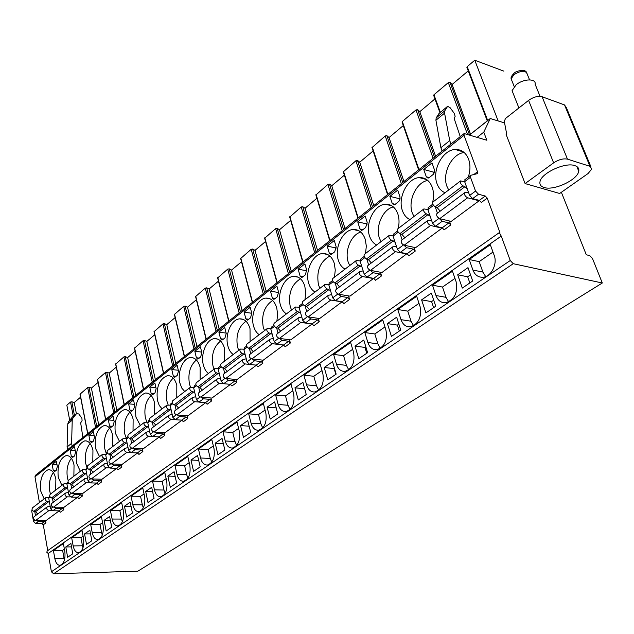 <?xml version="1.0" encoding="UTF-8"?>
<svg xmlns="http://www.w3.org/2000/svg" width="634" height="634" viewBox="0 0 634 634"><rect width="100%" height="100%" fill="white"/><g stroke="black" fill="none" stroke-linecap="round" stroke-linejoin="round"><path stroke-width="0.95" d="M469.643 134.868L490.248 118.526L504.569 122.917M490.248 118.526L483.774 132.141L486.833 140.249L464.136 133.536L464.033 135.304L477.489 171.766L477.37 173.653L470.618 175.341L470.491 177.251L475.54 191.064L478.527 194.234L485.24 196.025L487.213 198.117L499.909 232.519L499.338 232.591L501.232 236.094L510.251 260.526L513.271 263.704L602.3 283.002L592.489 258.521L589.763 255.605L586.307 254.781L561.367 192.276M564.529 104.935L542.086 96.74C537.965 95.766 533.471 96.97 528.597 100.37L505.441 118.526L504.299 121.498L506.677 133.956L506.106 134.4L525.095 183.575L553.625 162.851C558.697 159.554 563.309 158.318 567.47 159.142L589.969 166.314L564.529 104.935L566.471 107.859L590.896 166.742M589.969 166.314L591.831 169.009L588.027 173.565L559.656 193.481L525.095 183.575M466.957 67.505L467.195 66.649L474.771 60.238L503.856 71.143M468.241 70.889L452.082 84.496L450.021 82.325L469.517 134.828M467.424 134.17L448.317 82.61L450.021 82.325M448.317 82.61L433.957 94.751L433.735 95.536M434.956 98.904L419.795 111.671L417.671 109.65L434.496 157.161M433.085 158.286L416.007 109.936L417.671 109.65M416.007 109.936L402.336 121.49L402.13 122.211M403.287 125.564L389.046 137.546L386.875 135.66L402.709 182.505M401.322 183.614L385.242 135.945L386.875 135.66M385.242 135.945L372.023 147.619M373.125 150.955L359.74 162.217L357.521 160.457L372.443 206.636M371.064 207.73L355.92 160.735L357.521 160.457M355.92 160.735L343.311 171.846M344.357 175.166L331.764 185.762L329.514 184.114L343.58 229.643M342.225 230.728L327.937 184.399L329.514 184.114M327.937 184.399L315.898 194.987M316.897 198.276L305.041 208.261L302.751 206.716L316.033 251.611M314.694 252.673L301.213 206.993L302.751 206.716M301.213 206.993L289.706 217.097M290.649 220.37L279.483 229.77L277.169 228.327L289.714 272.588M288.391 273.642L275.655 228.605L277.169 228.327M275.655 228.605L264.647 238.257M265.543 241.499L255.019 250.367L252.673 249.019L264.536 292.662M263.229 293.701L251.191 249.289L252.673 249.019M251.191 249.289L240.651 258.521M241.506 261.739L231.568 270.1L229.215 268.84L240.437 311.88M239.145 312.903L227.757 269.109L229.215 268.84M227.757 269.109L217.652 277.938M218.461 281.131L209.085 289.025L206.708 287.844L217.335 330.29M216.067 331.305L205.281 288.113L206.708 287.844M205.281 288.113L195.581 296.577M196.358 299.739L187.505 307.189L185.112 306.087L195.185 347.955M193.933 348.954L183.709 306.349L185.112 306.087M183.709 306.349L174.398 314.464M175.142 317.594L166.774 324.64L164.372 323.609L173.922 364.907M172.678 365.897L162.986 323.871L164.372 323.609M162.986 323.871L154.046 331.653M154.751 334.76L146.834 341.425L144.433 340.45L153.491 381.192M152.263 382.167L143.07 340.712L144.433 340.45M143.07 340.712L134.471 348.193M135.137 351.268L127.656 357.568L125.247 356.657L133.845 396.852M132.641 397.819L123.907 356.91L125.247 356.657M123.907 356.91L115.634 364.106M116.268 367.149L109.191 373.109L106.774 372.253L114.944 411.926M113.748 412.877L105.458 372.515L106.774 372.253M105.458 372.515L97.485 379.433M98.096 382.445L91.399 388.087L88.982 387.287L96.74 426.436M95.568 427.371L87.69 387.54L88.982 387.287M87.69 387.54L80.003 394.197M80.581 397.185L74.241 402.527L71.824 401.782L74.408 415.333M73.267 416.276L70.548 402.027L71.824 401.782M70.548 402.027L66.847 405.166L69.7 420.263M474.771 60.238L498.07 120.761M452.082 84.496L470.539 134.146M419.795 111.671L435.613 156.273M389.046 137.546L403.937 181.522M359.74 162.217L373.775 205.574M331.764 185.762L344.999 228.509M305.041 208.261L317.539 250.406M279.483 229.77L291.291 271.328M255.019 250.367L266.185 291.347M231.568 270.1L242.14 310.517M209.085 289.025L219.095 328.887M187.505 307.189L196.992 346.513M166.774 324.64L175.769 363.433M146.834 341.425L155.378 379.687M127.656 357.568L135.763 395.323M109.191 373.109L116.894 410.372M91.399 388.087L98.722 424.859M74.241 402.527L76.381 413.701M574.832 165.617C565.108 161.908 540.842 173.328 539.97 181.871C539.51 184.645 540.897 186.523 544.146 187.513C553.957 190.929 577.629 179.874 578.755 171.196C579.23 168.517 577.923 166.655 574.832 165.617M464.136 133.536L35.48 475.27L34.981 476.816L39.427 502.524M32.057 509.625L31.732 511.036L33.507 521.528L35.694 523.51L41.836 523.51L43.286 524.833L47.74 550.597M499.338 232.591L47.193 550.978L46.797 552.254L48.239 553.482L51.402 571.765L53.605 573.762L137.863 571.186L602.3 283.002M67.608 449.664L67.101 446.938L67.783 423.877L68.527 421.713L72.419 417.006M72.11 446.067L71.602 443.34L72.236 420.199L72.981 418.044L76.69 413.447L78.885 414.05L81.913 418.305L82.079 420.659L80.669 422.87L82.888 437.476M457.518 149.545L457.241 150.1M483.774 132.141L477.275 137.253M460.649 150.337L459.935 150.9M424.804 178.534L424.297 178.939M442.104 151.098L440.884 147.69L435.915 120.286L436.176 117.916L439.156 113.375M450.964 144.037L449.728 140.613L440.884 147.69M67.101 446.938L71.602 443.34M449.728 140.613L444.577 113.137L444.822 110.776L447.612 106.338L450.092 107.661L454.364 113.534L455.133 116.379L454.198 118.621L460.252 136.635M45.505 520.435L45.933 522.884L44.475 521.56L41.836 523.51M449.403 220.981L450.79 224.927L448.848 222.899L442.207 227.812L444.133 229.825L450.79 224.927M413.986 247.315L415.246 251.088L413.344 249.122L407.052 253.774L408.946 255.724L415.246 251.088M380.416 272.248L381.565 275.869L379.711 273.967L373.743 278.374L375.597 280.268L381.565 275.869M348.557 295.896L349.619 299.383L347.789 297.536L319.615 318.553L308.227 316.881L330.766 300.048L342.186 301.895M318.284 318.363L319.259 321.723L317.468 319.932L312.079 323.911L313.87 325.694L319.259 321.723M289.484 339.729L290.38 342.978L288.628 341.235L283.493 345.023L285.245 346.758L290.38 342.978M262.048 360.072L262.88 363.219L261.153 361.531L256.263 365.136L257.983 366.824L262.88 363.219M235.88 379.465L236.648 382.524L234.952 380.875L230.293 384.323L231.981 385.963L236.648 382.524M210.892 397.978L211.613 400.95L209.949 399.349L205.495 402.638L207.152 404.23L211.613 400.95M187.014 415.674L187.688 418.559L186.047 416.998L181.792 420.144L183.416 421.697L187.688 418.559M164.174 432.594L164.8 435.399L163.192 433.878L159.11 436.889L160.711 438.411L164.8 435.399M142.301 448.793L142.88 451.535L141.303 450.045L137.396 452.93L138.973 454.412L142.88 451.535M121.332 464.318L121.879 466.989L120.325 465.538L116.577 468.304L118.13 469.746L121.879 466.989M101.218 479.201L101.733 481.816L100.204 480.398L96.606 483.053L98.127 484.463L101.733 481.816M81.905 493.498L82.388 496.05L80.89 494.671L77.435 497.214L78.933 498.593L82.388 496.05M63.352 507.232L63.804 509.728L62.322 508.373L59.01 510.83L60.476 512.177L63.804 509.728M468.264 177.132C470.388 170.697 470.491 164.713 468.581 159.166C465.879 152.548 461.425 149.323 455.22 149.497C442.595 149.79 431.77 170.387 437.008 183.646C438.641 188.139 441.319 191.175 445.052 192.752M431.905 204.845C433.933 198.616 434.052 192.776 432.261 187.331C429.662 180.666 425.359 177.425 419.343 177.615C407.519 177.956 397.526 197.602 402.36 210.512C403.89 214.926 406.418 217.945 409.936 219.57M398.207 228.525C399.412 223.327 399.293 218.484 397.867 213.999C395.37 207.302 391.21 204.053 385.377 204.251C374.29 204.631 365.033 223.406 369.511 235.983C370.945 240.326 373.323 243.329 376.651 244.993M365.525 253.489L366.325 246.151L365.247 239.295C362.846 232.575 358.828 229.31 353.186 229.516C342.772 229.936 334.166 247.91 338.318 260.17C339.666 264.449 341.908 267.429 345.054 269.117M334.483 277.193L335.267 270.036L334.269 263.316C331.962 256.58 328.079 253.315 322.619 253.529C312.824 253.965 304.803 271.209 308.663 283.16C309.931 287.376 312.047 290.34 315.027 292.052M304.97 299.731L305.739 292.749L304.803 286.156C302.6 279.42 298.852 276.155 293.566 276.361C284.333 276.812 276.836 293.383 280.434 305.057C281.623 309.202 283.628 312.142 286.449 313.878M276.876 321.192L277.621 314.377L276.757 307.902C274.641 301.174 271.019 297.909 265.915 298.115C257.19 298.574 250.176 314.519 253.529 325.916C254.646 329.997 256.54 332.913 259.219 334.673M250.089 341.639L250.018 328.634C247.989 321.913 244.502 318.656 239.557 318.854C231.315 319.322 224.721 334.689 227.852 345.823C228.906 349.841 230.705 352.734 233.249 354.501M224.539 361.158L224.507 348.423C222.558 341.71 219.19 338.461 214.411 338.651C206.605 339.127 200.399 353.954 203.324 364.843C204.322 368.798 206.026 371.659 208.451 373.442M200.122 379.806L200.13 367.324C198.26 360.635 195.01 357.386 190.39 357.576C182.996 358.044 177.14 372.372 179.882 383.023L181.792 388.079L184.748 391.55M176.775 397.629L176.815 385.393C175.024 378.736 171.893 375.494 167.424 375.677C159.3 378.95 155.972 387.2 157.438 400.426L159.253 405.419L162.066 408.867M154.434 414.691L154.506 402.701C152.786 396.06 149.767 392.834 145.44 393.009C137.729 396.171 134.559 404.199 135.938 417.101L140.336 425.462M133.029 431.041L133.124 419.272C131.476 412.671 128.559 409.453 124.375 409.619C117.044 412.671 114.025 420.493 115.317 433.085L119.509 441.367M112.495 446.724L112.622 435.17C111.045 428.6 108.224 425.398 104.174 425.557C97.2 428.505 94.323 436.129 95.528 448.428L99.53 456.631M92.794 461.766L92.944 450.433C91.431 443.895 88.712 440.701 84.79 440.852C78.148 443.713 75.391 451.146 76.524 463.161L80.336 471.284M73.869 476.221L74.043 465.087C72.585 458.596 69.962 455.418 66.166 455.553C59.834 458.319 57.195 465.578 58.257 477.323L61.894 485.367M55.681 490.114L55.863 479.177C54.476 472.726 51.94 469.564 48.263 469.691C42.209 472.37 39.688 479.455 40.687 490.954L44.158 498.91M429.226 177.631L433.284 174.35L434.441 171.965L434.433 169.817L432.016 162.883L423.742 169.452L426.302 176.799L428.069 178.122L429.226 177.631M395.03 204.465L398.881 201.35L399.975 199.052L399.983 196.96L397.716 190.129L389.87 196.358L392.272 203.593L393.976 204.909L395.03 204.465M362.593 229.92L365.715 227.479L367.205 222.32L365.176 215.98L357.734 221.892L359.977 229.001L361.634 230.332L362.593 229.92M331.78 254.099L334.744 251.777L336.171 246.769L334.276 240.524L327.199 246.143L329.308 253.148L330.9 254.48L331.78 254.099M302.473 277.098L305.295 274.887L306.666 270.021L304.883 263.871L298.146 269.22L300.128 276.115L301.665 277.446L302.473 277.098M274.57 298.994L277.256 296.886L278.572 292.155L276.899 286.1L270.48 291.196L272.343 297.988L273.825 299.311L274.57 298.994M247.965 319.869L250.525 317.856L251.793 313.251L250.216 307.3L244.098 312.158L245.849 318.839L247.276 320.17L247.965 319.869M222.574 339.8L225.015 337.874L226.235 333.389L224.753 327.524L218.904 332.168L220.553 338.746L221.94 340.07L222.574 339.8M198.307 358.836L200.645 356.997L201.826 352.623L200.423 346.853L194.836 351.291L196.389 357.766L197.721 359.09L198.307 358.836M175.103 377.04L177.346 375.288L178.479 371.025L177.155 365.335L171.806 369.582L173.272 375.962L174.564 377.285L175.103 377.04M152.889 394.475L155.029 392.795L156.13 388.634L154.878 383.031L149.759 387.097L151.146 393.381L152.382 394.697L152.889 394.475M131.603 411.181L133.655 409.564L134.717 405.498L133.536 399.983L128.623 403.882L129.93 410.071L131.135 411.387L131.603 411.181M111.18 427.197L113.153 425.652L114.183 421.681L113.066 416.245L108.351 419.985L109.587 426.088L110.752 427.395L111.18 427.197M91.581 442.58L93.475 441.09L94.474 437.214L93.42 431.849L88.887 435.447L90.06 441.454L91.581 442.58M72.759 457.352L74.574 455.925L75.541 452.129L74.543 446.843L70.192 450.306L71.293 456.226L72.759 457.352M54.651 471.561L56.402 470.182L57.337 466.473L56.394 461.267L52.202 464.587L53.256 470.428L54.651 471.561M468.201 191.468L467.797 192.443L464.722 192.688C464.096 194.662 465.071 196.366 467.638 197.8L439.711 218.659L451.178 221.409L479.09 200.804L478.892 200.257M431.271 219.475L430.874 220.164L427.76 220.497C427.078 222.471 428.013 224.135 430.573 225.49L404.159 245.223L415.627 247.664L442.041 228.161L441.89 227.741M396.305 245.881L395.18 246.634L392.803 246.808C392.066 248.774 392.969 250.406 395.505 251.69L370.486 270.377L381.945 272.533L406.862 253.735M363.155 270.869L359.684 271.724C358.899 273.698 359.771 275.291 362.283 276.503L338.556 294.224L349.984 296.133L373.656 278.358M301.792 317.04L298.4 317.832C297.552 319.79 298.36 321.319 300.825 322.413L279.388 338.421L290.729 339.887L312.174 323.926M273.349 338.421L270.005 339.206C269.125 341.147 269.902 342.645 272.343 343.683L251.936 358.931L263.213 360.199L283.66 345.054M246.254 358.781L242.957 359.557C242.045 361.491 242.806 362.957 245.223 363.948L225.759 378.482L236.981 379.576L256.477 365.184M220.41 378.197L217.169 378.966C216.234 380.883 216.963 382.318 219.356 383.261L200.788 397.138L211.938 398.065L230.499 384.363M195.748 396.726L192.554 397.486C191.595 399.396 192.308 400.799 194.67 401.702L176.926 414.961L188.005 415.738L205.701 402.669M172.179 414.422L169.024 415.191C168.058 417.085 168.739 418.464 171.085 419.32L154.11 432L165.109 432.642L181.998 420.176M149.624 431.358L146.525 432.119C145.535 434.005 146.2 435.352 148.522 436.176L132.276 448.317L143.189 448.832L159.316 436.921M128.036 447.564L124.977 448.333C123.979 450.203 124.629 451.527 126.919 452.311L111.346 463.945L122.18 464.342L137.602 452.953M107.344 463.105L104.325 463.866C103.318 465.721 103.944 467.028 106.211 467.781L91.28 478.932L102.026 479.225L116.783 468.328M87.492 478.004L84.52 478.773C83.506 480.612 84.116 481.888 86.359 482.609L72.022 493.315L82.674 493.514L96.812 483.076M68.432 492.317L65.508 493.078C64.486 494.9 65.08 496.16 67.291 496.85L53.525 507.137L64.082 507.24L77.633 497.238M50.126 506.059L47.241 506.828C46.203 508.634 46.789 509.871 48.976 510.536L35.742 520.419L46.211 520.443L59.2 510.846M487.213 198.117L481.317 202.46L479.352 200.376L472.631 198.616L469.651 195.462L464.659 181.689L460.538 180.928C459.864 182.505 460.656 184.137 462.939 185.825L464.912 186.689L467.234 188.781M349.619 299.383L343.945 303.559L342.122 301.729L335.426 300.643L332.676 297.869L328.856 284.999L329.173 283.136L332.541 280.569M465.11 179.628L464.659 181.689L470.491 177.251M428.402 207.595L427.895 209.656L432.554 223.2L435.471 226.243L442.207 227.812M393.666 234.065L393.104 236.117L397.463 249.431L400.323 252.38L407.052 253.774M360.746 259.155L360.136 261.2L364.217 274.292L367.023 277.145L373.743 278.374M299.811 305.596L299.121 307.617L302.703 320.273L305.406 322.96L312.079 323.911M271.558 327.128L270.837 329.141L274.197 341.583L276.844 344.199L283.493 345.023M244.637 347.638L243.892 349.635L247.054 361.879L249.645 364.423L256.263 365.136M218.96 367.205L218.191 369.186L221.163 381.232L223.715 383.705L230.293 384.323M194.448 385.884L193.655 387.857L196.453 399.705L198.957 402.114L205.495 402.638M171.014 403.739L170.197 405.697L172.844 417.362L175.301 419.708L181.792 420.144M148.594 420.825L147.762 422.767L150.25 434.25L152.667 436.533L159.11 436.889M127.125 437.191L126.277 439.116L128.623 450.417L131 452.644L137.396 452.93M106.536 452.874L105.68 454.784L107.899 465.911L110.237 468.09L116.577 468.304M86.795 467.924L85.923 469.81L88.023 480.77L90.313 482.902L96.606 483.053M67.83 482.371L66.95 484.241L68.932 495.043L71.19 497.119L77.435 497.214M49.611 496.256L48.723 498.11L50.601 508.753L52.82 510.782L59.01 510.83M460.538 180.928L432.911 202.024C432.198 203.609 432.967 205.21 435.225 206.843L437.444 213.214M400.094 233.677L402.114 239.795M366.785 259.076L368.647 264.98M335.188 283.152L336.9 288.874M305.16 306.024L306.737 311.563M276.59 327.77L278.057 333.143M249.384 348.47L250.739 353.701M223.437 368.211L224.698 373.291M198.664 387.041L199.845 391.994M174.992 405.031L176.101 409.865M152.35 422.236L153.38 426.959M130.675 438.712L131.642 443.317M109.896 454.491L110.799 459M89.965 469.628L90.813 474.034M70.834 484.154L71.634 488.473M52.448 498.11L53.201 502.342M34.767 511.527L35.48 515.672M439.314 218.54L442.12 221.298L448.848 222.899M403.913 245.168L406.616 247.704L413.344 249.122M370.375 270.353L372.982 272.707L379.711 273.967M359.684 271.724L336.02 289.532C335.212 291.497 336.06 293.059 338.556 294.224L341.084 296.427L347.789 297.536M308.33 316.897L310.787 318.957L317.468 319.932M279.586 338.445L281.971 340.387L288.628 341.235M252.205 358.963L254.527 360.794L261.153 361.531M226.108 378.514L228.375 380.241L234.952 380.875M201.2 397.169L203.403 398.81L209.949 399.349M177.393 414.993L179.549 416.546L186.047 416.998M154.633 432.031L156.741 433.505L163.192 433.878M132.839 448.341L134.899 449.744L141.303 450.045M111.956 463.969L113.969 465.308L120.325 465.538M91.93 478.947L93.903 480.231L100.204 480.398M72.704 493.331L74.638 494.56L80.89 494.671M54.231 507.145L56.125 508.317L62.322 508.373M36.471 520.427L38.333 521.552L44.475 521.56M501.232 236.094L48.239 553.482M472.916 270.044C474.906 275.061 478.274 277.454 483.005 277.232C491.136 276.812 497.706 264.069 494.187 255.359L490.32 244.732L469.2 259.52L472.916 270.044L482.902 272.081L485.676 276.575M435.978 295.531C437.88 300.548 441.113 302.949 445.67 302.727C454.562 299.716 458.033 292.694 456.084 281.654L452.478 271.225L432.507 285.197L435.978 295.531L445.979 297.322L448.682 301.855M401.021 319.655C402.844 324.663 405.942 327.065 410.325 326.843C418.622 323.966 421.864 317.19 420.057 306.523L416.689 296.276L397.78 309.511L401.021 319.655L411.03 321.208L413.63 325.757M367.894 342.518C369.63 347.511 372.61 349.905 376.826 349.699C384.584 346.941 387.628 340.395 385.94 330.068L382.785 320.004L364.851 332.549L367.894 342.518L377.888 343.866L380.352 348.375M336.456 364.217C338.112 369.194 340.973 371.579 345.023 371.373C352.306 368.734 355.159 362.41 353.582 352.393L350.626 342.503L333.603 354.422L336.456 364.217L346.418 365.366L348.74 369.812M306.571 384.838C308.156 389.791 310.898 392.169 314.797 391.971C321.636 389.442 324.323 383.316 322.857 373.6L320.091 363.884L303.9 375.217L306.571 384.838L316.509 385.813L318.672 390.172M278.144 404.46C279.657 409.39 282.288 411.759 286.037 411.569C292.472 409.136 295.008 403.2 293.637 393.762L291.038 384.212L275.632 394.998L278.144 404.46L288.034 405.277L290.023 409.509M251.056 423.147C252.498 428.053 255.026 430.415 258.64 430.232C264.711 427.895 267.104 422.133 265.828 412.956L263.379 403.573L248.694 413.851L251.056 423.147L260.891 423.829L262.722 427.91M225.221 440.979C226.607 445.845 229.032 448.198 232.504 448.024C238.241 445.781 240.508 440.186 239.311 431.255L237.013 422.03L222.994 431.833L225.221 440.979L235.008 441.518L236.656 445.44M200.558 458.002C201.874 462.836 204.211 465.174 207.556 465.015C212.976 462.852 215.132 457.415 214.007 448.714L211.843 439.639L198.458 449.015L200.558 458.002L210.274 458.422L211.756 462.154M176.973 474.272C178.241 479.074 180.484 481.396 183.702 481.246C188.845 479.161 190.889 473.875 189.843 465.396L187.799 456.472L175 465.427L176.973 474.272L186.634 474.581L187.941 478.099M154.419 489.844C155.623 494.599 157.779 496.913 160.885 496.771C165.759 494.758 167.709 489.614 166.734 481.341L164.808 472.568L152.556 481.143L154.419 489.844L164.008 490.042L165.149 493.323M132.815 504.751C133.972 509.474 136.041 511.773 139.036 511.638C143.664 509.696 145.527 504.688 144.607 496.612L142.793 487.974L131.056 496.184L132.815 504.751L142.333 504.862L143.316 507.874M112.107 519.04C113.209 523.724 115.206 526.006 118.09 525.887C122.497 524.009 124.272 519.127 123.416 511.234L121.696 502.738L110.443 510.616L112.107 519.04L121.554 519.064L122.378 521.79M92.239 532.75C93.293 537.394 95.211 539.661 98.001 539.55C102.193 537.735 103.897 532.972 103.088 525.261L101.472 516.9L90.67 524.453L92.239 532.75L101.606 532.695L102.28 535.096M73.164 545.914C74.17 550.518 76.017 552.777 78.703 552.666C82.713 550.914 84.338 546.262 83.585 538.726L82.048 530.492L71.674 537.751L73.164 545.914L82.452 545.787L82.975 547.831M54.825 558.57C55.792 563.135 57.575 565.37 60.167 565.274C63.994 563.571 65.548 559.029 64.842 551.659L63.392 543.544L53.422 550.526L54.825 558.57L64.042 558.372L64.422 560.012M462.305 288.09L472.695 281.005L467.995 267.643L457.693 274.799L462.305 288.09M425.905 312.919L435.732 306.214L431.342 293.098L421.594 299.866L425.905 312.919M391.447 336.416L400.759 330.068L396.654 317.19L387.414 323.609L391.447 336.416M358.773 358.701L367.609 352.678L363.765 340.03L355 346.116L358.773 358.701M327.762 379.853L336.147 374.131L332.549 361.705L324.22 367.49L327.762 379.853M298.273 399.967L306.254 394.522L302.878 382.318L294.953 387.818L298.273 399.967M270.211 419.106L277.811 413.923L274.633 401.924L267.088 407.163L270.211 419.106M243.472 437.349L250.715 432.404L247.728 420.611L240.532 425.604L243.472 437.349M217.953 454.744L224.872 450.029L222.058 438.435L215.188 443.206L217.953 454.744M193.584 471.363L200.193 466.862L197.546 455.458L190.985 460.015L193.584 471.363M170.292 487.253L176.609 482.949L174.112 471.736L167.836 476.094L170.292 487.253M147.991 502.461L154.046 498.34L151.692 487.308L145.677 491.477L147.991 502.461M126.642 517.027L132.435 513.072L130.208 502.223L124.454 506.225L126.642 517.027M106.163 530.991L111.719 527.203L109.619 516.52L104.095 520.356L106.163 530.991M86.509 544.392L91.851 540.754L89.862 530.238L84.56 533.923L86.509 544.392M67.64 557.27L72.767 553.767L70.889 543.417L65.793 546.96L67.64 557.27M469.2 259.52L479.177 261.636L482.902 272.081M492.99 252.063L479.177 261.636M464.183 152.525C451.844 153.65 441.835 173.494 446.907 186.285L448.69 189.978M432.507 285.197L442.5 287.059L445.979 297.322M454.966 278.421L442.5 287.059M427.791 180.444C416.451 182.101 407.678 200.661 412.259 212.873L413.939 216.519M397.78 309.511L407.765 311.136L411.03 321.208M419.011 303.345L407.765 311.136M393.381 206.922C382.96 209.022 375.249 226.425 379.401 238.099L380.971 241.689M364.851 332.549L374.829 333.967L377.888 343.866M384.957 326.946L374.829 333.967M360.786 232.076C351.22 234.548 344.421 250.89 348.185 262.056L349.667 265.598M333.603 354.422L343.557 355.642L346.418 365.366M352.662 349.326L343.557 355.642M329.878 256.001C319.972 261.66 316.176 271.273 318.49 284.848L319.893 288.335M303.9 375.217L313.814 376.255L316.509 385.813M322.001 370.589L313.814 376.255M300.516 278.786C291.481 284.428 288.05 293.685 290.221 306.547L291.537 309.994M275.632 394.998L285.498 395.885L288.034 405.277M292.837 390.798L285.498 395.885M272.588 300.5C264.338 306.119 261.232 315.027 263.261 327.239L264.505 330.631M248.694 413.851L258.513 414.588L260.891 423.829M265.067 410.047L258.513 414.588M245.992 321.232C238.455 326.803 235.634 335.386 237.536 346.988L238.709 350.333M222.994 431.833L232.765 432.436L235.008 441.518M238.598 428.394L232.765 432.436M220.632 341.029C213.737 346.552 211.177 354.826 212.953 365.85L214.062 369.154M198.458 449.015L208.166 449.49L210.274 458.422M213.341 445.9L208.166 449.49M196.421 359.969C190.105 365.422 187.775 373.402 189.439 383.903L190.509 387.192M175 465.427L184.645 465.792L186.634 474.581M189.209 462.63L184.645 465.792M173.28 378.102C167.495 383.483 165.379 391.178 166.932 401.179L168.176 404.967M152.556 481.143L162.13 481.396L164.008 490.042M166.132 478.622L162.13 481.396M151.138 395.473C145.836 400.783 143.91 408.201 145.36 417.735L146.834 422.109M131.056 496.184L140.558 496.351L142.333 504.862M144.045 493.934L140.558 496.351M129.938 412.14C125.072 417.362 123.321 424.518 124.676 433.608L126.253 438.308M110.443 510.616L119.874 510.687L121.554 519.064M122.885 508.603L119.874 510.687M109.603 428.14C105.149 433.276 103.548 440.178 104.816 448.856L106.14 453.112M90.67 524.453L100.021 524.445L101.606 532.695M102.589 522.67L100.021 524.445M90.099 443.515C86.01 448.563 84.552 455.22 85.733 463.502L86.993 467.702M71.674 537.751L80.946 537.664L82.452 545.787M83.109 536.174L80.946 537.664M71.365 458.295C67.616 463.248 66.285 469.675 67.386 477.576L68.203 480.715M53.422 550.526L62.615 550.375L64.042 558.372M64.399 549.139L62.615 550.375M53.359 472.528C49.92 477.386 48.707 483.584 49.737 491.128L50.466 494.092M457.693 274.799L467.678 276.781L469.842 282.946M470.523 274.831L467.678 276.781M434.52 171.457L433.616 172.171L433.997 173.248M423.742 169.452L433.616 172.171M421.594 299.866L431.596 301.602L433.616 307.656M433.704 300.151L431.596 301.602M400.054 198.561L399.911 199.306M389.87 196.358L399.745 198.799M387.414 323.609L397.407 325.115L399.301 331.059M398.857 324.117L397.407 325.115M357.734 221.892L367.387 224.04M355 346.116L364.978 347.416L366.753 353.265M365.834 346.83L364.978 347.416M327.199 246.143L336.353 247.981M324.22 367.49L334.173 368.608L335.83 374.345M298.146 269.22L306.816 270.781M294.953 387.818L304.653 388.745M270.48 291.196L278.659 292.52M267.088 407.163L276.218 407.9M244.098 312.158L251.801 313.267M240.532 425.604L249.138 426.183M218.904 332.168L226.164 333.096M215.188 443.206L223.319 443.641M194.836 351.291L201.691 352.068M190.985 460.015L198.68 460.339M171.806 369.582L178.297 370.232M167.836 476.094L175.135 476.316M149.759 387.097L155.909 387.636M145.677 491.477L152.612 491.619M128.623 403.882L134.463 404.326M124.454 506.225L131.048 506.289M108.351 419.985L113.906 420.342M104.095 520.356L110.379 520.371M88.887 435.447L94.181 435.732M84.56 533.923L90.551 533.883M70.192 450.306L75.232 450.528M65.793 546.96L71.515 546.873M52.202 464.587L57.028 464.762M467.638 197.8L479.09 200.804M462.939 185.825L435.225 206.843L437.191 207.667L440.21 211.13M464.722 192.688L436.881 213.642C436.216 215.608 437.159 217.288 439.711 218.659M430.573 225.49L442.041 228.161M427.855 209.529L423.869 208.935C423.14 210.52 423.9 212.113 426.151 213.729L430.145 216.202M423.869 208.935L397.732 228.89C396.971 230.483 397.708 232.052 399.935 233.613L401.901 234.382L404.849 237.742M427.76 220.497L401.433 240.31C400.712 242.283 401.623 243.924 404.159 245.223M426.151 213.729L399.935 233.613M395.505 251.69L406.973 254.052M393.04 235.903L389.165 235.436C388.396 237.021 389.125 238.59 391.344 240.135L395.109 242.251M389.165 235.436L364.407 254.345C363.607 255.93 364.312 257.475 366.515 258.973L368.465 259.686L371.35 262.952M392.803 246.808L367.863 265.575C367.094 267.54 367.966 269.141 370.486 270.377M391.344 240.135L366.515 258.973M362.283 276.503L373.735 278.595M360.064 260.907L356.284 260.542C355.476 262.135 356.173 263.673 358.368 265.155L361.943 266.993M356.284 260.542L332.787 278.484C331.962 280.077 332.628 281.591 334.807 283.026L336.741 283.691L339.562 286.861M358.368 265.155L334.807 283.026M331.685 294.556L328.261 295.373C327.437 297.338 328.277 298.891 330.766 300.048M328.769 284.642L325.076 284.373C324.243 285.966 324.909 287.471 327.073 288.89L330.488 290.515M325.076 284.373L302.759 301.419C301.895 303.012 302.545 304.494 304.692 305.873L306.61 306.499L309.376 309.582M328.261 295.373L305.786 312.285C304.938 314.242 305.754 315.772 308.227 316.881M327.073 288.89L304.692 305.873M300.825 322.413L312.205 324.029M299.034 307.205L295.428 307.022C294.564 308.607 295.198 310.089 297.338 311.452L300.619 312.895M295.428 307.022L274.189 323.237C273.309 324.822 273.928 326.28 276.044 327.604L277.954 328.19L280.656 331.186M298.4 317.832L277.026 333.92C276.155 335.869 276.939 337.367 279.388 338.421M297.338 311.452L276.044 327.604M272.343 343.683L283.675 345.094M270.75 328.681L267.215 328.571C266.328 330.148 266.938 331.598 269.046 332.913L272.208 334.205M267.215 328.571L246.991 344.008C246.087 345.593 246.674 347.02 248.766 348.296L250.66 348.843L253.315 351.767M270.005 339.206L249.653 354.517C248.75 356.459 249.511 357.925 251.936 358.931M269.046 332.913L248.766 348.296M245.223 363.948L256.382 365.16M243.805 349.144L240.341 349.088C239.43 350.673 240.017 352.092 242.101 353.352L245.152 354.525M240.341 349.088L221.052 363.821C220.125 365.39 220.695 366.793 222.764 368.021L224.642 368.536L227.241 371.381M242.957 359.557L223.556 374.155C222.629 376.081 223.358 377.523 225.759 378.482M242.101 353.352L222.764 368.021M219.356 383.261L223.366 383.641M218.112 368.663L214.704 368.663C213.777 370.24 214.34 371.635 216.4 372.847L219.356 373.909M214.704 368.663L196.294 382.722C195.359 384.291 195.906 385.67 197.943 386.851L199.805 387.334L202.349 390.108M217.169 378.966L198.648 392.898C197.697 394.816 198.41 396.226 200.788 397.138M216.4 372.847L197.943 386.851M194.67 401.702L198.458 402.004M193.584 387.303L190.24 387.35C189.289 388.919 189.835 390.29 191.864 391.463L194.733 392.422M190.24 387.35L172.646 400.791C171.687 402.344 172.218 403.7 174.231 404.841L176.07 405.3L178.574 408.003M192.554 397.486L174.857 410.8C173.89 412.702 174.58 414.089 176.926 414.961M191.864 391.463L174.231 404.841M171.085 419.32L174.699 419.565M170.142 405.118L166.853 405.213C165.894 406.766 166.417 408.114 168.422 409.255L171.204 410.127M166.853 405.213L150.02 418.068C149.053 419.613 149.561 420.944 151.55 422.054L153.373 422.474L155.821 425.121M169.024 415.191L152.097 427.926C151.122 429.812 151.788 431.168 154.11 432M168.422 409.255L151.55 422.054M148.522 436.176L151.994 436.374M147.706 422.165L144.473 422.299C143.506 423.845 144.013 425.168 145.986 426.27L148.697 427.07M144.473 422.299L128.361 434.607C127.386 436.144 127.878 437.452 129.835 438.522L131.642 438.926L134.051 441.51M146.525 432.119L130.319 444.315C129.32 446.185 129.978 447.517 132.276 448.317M145.986 426.27L129.835 438.522M126.919 452.311L130.263 452.462M126.229 438.498L123.044 438.665C122.069 440.202 122.552 441.502 124.51 442.564L127.149 443.301M123.044 438.665L107.606 450.457C106.615 451.987 107.091 453.27 109.024 454.309L110.823 454.689L113.177 457.209M124.977 448.333L109.452 460.015C108.446 461.869 109.08 463.185 111.346 463.945M124.51 442.564L109.024 454.309M106.211 467.781L109.452 467.892M105.648 454.15L102.51 454.348C101.519 455.878 101.995 457.154 103.921 458.184L106.496 458.858M102.51 454.348L87.698 465.665C86.707 467.179 87.159 468.439 89.069 469.445L90.844 469.802L93.166 472.267M104.325 463.866L89.434 475.072C88.419 476.919 89.037 478.202 91.28 478.932M103.921 458.184L89.069 469.445M86.359 482.609L89.489 482.688M85.891 469.168L82.808 469.398C81.818 470.911 82.269 472.171 84.171 473.162L86.684 473.788M82.808 469.398L68.583 480.255C67.584 481.769 68.028 483.005 69.914 483.98L71.674 484.313L73.948 486.73M84.52 478.773L70.223 489.527C69.201 491.358 69.803 492.618 72.022 493.315M84.171 473.162L69.914 483.98M67.291 496.85L70.334 496.897M66.935 483.591L63.891 483.845C62.893 485.351 63.329 486.587 65.207 487.554L67.664 488.125M63.891 483.845L50.221 494.282C49.222 495.772 49.65 496.993 51.512 497.944L53.248 498.253L55.491 500.614M65.508 493.078L51.774 503.412C50.744 505.227 51.33 506.463 53.525 507.137M65.207 487.554L51.512 497.944M48.976 510.536L51.94 510.56M48.707 497.452L45.711 497.73C44.705 499.22 45.133 500.432 46.987 501.375L49.389 501.906M45.711 497.73L32.572 507.763C31.565 509.245 31.985 510.449 33.816 511.361L35.544 511.662L37.739 513.976M47.241 506.828L34.038 516.765C33 518.557 33.57 519.777 35.742 520.419M46.987 501.375L33.816 511.361M518.913 107.962L512.066 90.638L516.155 84.774C523.422 78.6 536.38 78.275 535.136 84.235L540.057 96.36M512.066 90.638L513.302 93.777M528.597 100.37L553.625 162.851M487.712 120.531L467.195 66.649M440.345 112.353L433.957 94.751M418.971 169.54L402.336 121.49M387.881 194.329L372.221 146.953M358.258 217.945L343.501 171.243M330.005 240.468L316.081 194.424M303.02 261.985L289.873 216.582M277.224 282.542L264.806 237.782M252.546 302.22L240.793 258.078M228.914 321.066L217.787 277.534M206.256 339.127L195.716 296.197M184.51 356.459L174.524 314.115M163.635 373.109L154.165 331.328M143.569 389.102L134.582 347.892M124.272 404.484L115.737 363.821M105.696 419.296L97.588 379.164M87.809 433.561L80.098 393.952M542.086 96.74L567.47 159.142M490.066 118.756L469.723 134.891M444.577 113.137L435.915 120.286M444.822 110.776L436.176 117.916M447.509 106.464L438.894 113.597M464.033 135.304L34.981 476.816M45.933 522.884L43.286 524.833M477.489 171.766L473.86 174.524M485.24 196.025L479.352 200.376M433.521 205.376L427.895 209.656M398.255 232.202L393.104 236.117M364.859 257.61L360.136 261.2M333.175 281.71L328.856 284.999M303.084 304.605L299.121 307.617M274.467 326.375L270.837 329.141M247.212 347.107L243.892 349.635M221.234 366.872L218.191 369.186M196.437 385.741L193.655 387.857M172.741 403.763L170.197 405.697M150.084 421L147.762 422.767M128.393 437.5L126.277 439.116M107.606 453.318L105.68 454.784M87.666 468.478L85.923 469.81M68.535 483.037L66.95 484.241M50.149 497.024L48.723 498.11M32.477 510.473L31.732 511.036M475.54 191.064L469.651 195.462M438.99 218.389L432.554 223.2M403.438 244.97L397.463 249.431M369.765 270.139L364.217 274.292M337.835 294.01L332.676 297.869M307.514 316.675L302.703 320.273M278.683 338.231L274.197 341.583M251.23 358.757L247.054 361.879M225.062 378.316L221.163 381.232M200.098 396.987L196.453 399.705M176.244 414.818L172.844 417.362M153.436 431.873L150.25 434.25M131.603 448.19L128.623 450.417M110.681 463.834L107.899 465.911M90.622 478.829L88.023 480.77M71.373 493.22L68.932 495.043M52.876 507.049L50.601 508.753M35.1 520.34L33.507 521.528M478.527 194.234L472.631 198.616M442.12 221.298L435.471 226.243M406.616 247.704L400.323 252.38M372.982 272.707L367.023 277.145M341.084 296.427L335.426 300.643M310.787 318.957L305.406 322.96M281.971 340.387L276.844 344.199M254.527 360.794L249.645 364.423M228.375 380.241L223.715 383.705M203.403 398.81L198.957 402.114M179.549 416.546L175.301 419.708M156.741 433.505L152.667 436.533M134.899 449.744L131 452.644M113.969 465.308L110.237 468.09M93.903 480.231L90.313 482.902M74.638 494.56L71.19 497.119M56.125 508.317L52.82 510.782M38.333 521.552L35.694 523.51M510.251 260.526L51.402 571.765M513.271 263.704L53.605 573.762M426.302 176.799L429.273 177.599M392.272 203.593L395.236 204.306M359.977 229.001L362.941 229.651M329.308 253.148L332.256 253.727M300.128 276.115L303.068 276.63M272.343 297.988L275.267 298.448M245.849 318.839L248.758 319.243M220.553 338.746L223.453 339.103M196.389 357.766L199.266 358.083M173.272 375.962L176.133 376.231M151.146 393.381L153.983 393.619M129.93 410.071L132.752 410.277M109.587 426.088L112.384 426.254M90.06 441.454L92.833 441.597M71.293 456.226L74.051 456.337M53.256 470.428L55.982 470.515M464.912 186.689L437.191 207.667M428.116 214.538L401.901 234.382M393.302 240.888L368.465 259.686M360.31 265.852L336.741 283.691M329.006 289.548L306.61 306.499M299.256 312.063L277.954 328.19M270.956 333.492L250.66 348.843M243.987 353.899L224.642 368.536M218.278 373.355L199.805 387.334M193.727 391.939L176.07 405.3M170.261 409.699L153.373 422.474M147.809 426.69L131.642 438.926M126.317 442.96L110.823 454.689M105.712 458.556L90.844 469.802M85.939 473.511L71.674 484.313M66.958 487.879L53.248 498.253M48.723 501.684L35.544 511.662M67.783 423.877L72.236 420.199M68.527 421.713L72.981 418.044M72.11 417.259L76.555 413.582M514.229 86.581L511.139 78.806L514 74.638C521.394 70.231 525.832 70.128 527.314 74.321C526.553 72.094 525.863 71.024 525.253 71.119C524.469 69.629 516.044 70.675 514.008 73.338C511.646 75.684 510.695 77.507 511.139 78.806L512.026 81.041M487.269 120.888L466.838 67.196M439.948 112.678L433.632 95.251M418.606 169.833L402.035 121.95M387.548 194.598L371.944 147.381M357.948 218.191L343.24 171.632M329.72 240.698L315.843 194.789M302.759 262.191L289.651 216.915M276.987 282.732L264.6 238.091M252.324 302.394L240.611 258.371M228.708 321.224L217.613 277.803M206.058 339.277L195.557 296.443M184.335 356.601L174.374 314.345M163.469 373.236L154.022 331.55M143.419 389.221L134.448 348.09M124.129 404.603L115.61 364.011M105.561 419.399L97.47 379.346M87.682 433.656L79.987 394.126M576.853 166.56L578.755 171.196M447.612 106.338L439.005 113.47M464.793 179.779L470.618 175.341M428.085 207.754L432.816 204.148M393.342 234.231L397.581 231.006M360.421 259.322L364.201 256.437M299.478 305.77L302.473 303.48M271.217 327.303L273.872 325.282M244.296 347.82L246.642 346.037M218.619 367.387L220.68 365.818M194.107 386.074L195.898 384.703M170.673 403.929L172.218 402.748M148.253 421.016L149.576 420.009M126.784 437.381L127.902 436.525M106.203 453.064L107.13 452.359M86.454 468.114L87.207 467.543M67.489 482.569L68.084 482.117M49.27 496.454L49.706 496.121M463.478 151.954L455.22 149.497M426.658 179.573L419.343 177.615M391.867 205.812L385.377 204.251M358.931 230.76L353.186 229.516M327.723 254.519L322.619 253.529M298.099 277.153L293.566 276.361M269.941 298.741L265.915 298.115M243.147 319.354L239.557 318.854M217.621 339.047L214.411 338.651M193.259 357.893L190.39 357.576M169.991 375.922L167.424 375.677M147.746 393.199L145.44 393.009M126.459 409.77L124.375 409.619M106.052 425.668L104.174 425.557M86.486 440.939L84.79 440.852M67.703 455.616L66.166 455.553M49.658 469.739L48.263 469.691M76.69 413.447L72.244 417.124M529.548 79.844L527.314 74.321"/></g></svg>
